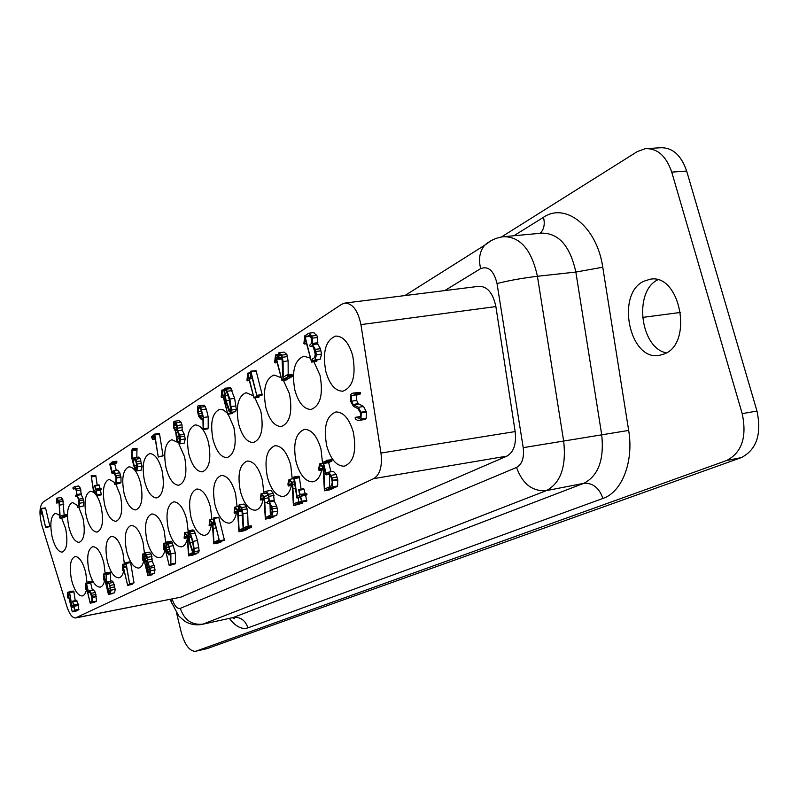 <?xml version="1.0" encoding="UTF-8"?>
<svg xmlns="http://www.w3.org/2000/svg" width="799" height="799" viewBox="0 0 799 799"><rect width="100%" height="100%" fill="white"/><g stroke="black" fill="none" stroke-linecap="round" stroke-linejoin="round"><path stroke-width="1.2" d="M196.085 651.135L726.661 460.504L741.292 457.617L207.041 648.638L195.166 651.355C189.313 650.975 184.649 644.553 181.183 632.099L176.639 613.242M742.201 413.662L756.973 411.026L686.661 171.046L671.739 172.125L742.201 413.662C747.085 436.963 741.901 452.574 726.661 460.504M756.973 411.026C761.837 434.177 756.613 449.707 741.292 457.617M671.739 172.125C666.196 155.945 657.357 148.125 645.222 148.694L637.292 151.6L501.363 237.023M686.661 171.046C681.128 154.966 672.269 147.206 660.074 147.775L647.47 148.554M664.538 353.867C693.602 342.961 680.059 273.098 650.126 279.241L643.724 281.278C615.649 294.052 629.442 360.958 659.095 355.435L664.538 353.867M657.697 279.84C633.397 291.495 640.219 348.004 666.416 352.878M195.955 651.175L207.041 648.638M227.236 413.093L223.55 410.037L219.865 409.288C212.224 412.644 209.947 422.771 213.043 439.69C216.369 451.465 221.023 457.457 227.026 457.647C234.656 454.431 236.923 444.274 233.837 427.155L228.105 414.182M326.761 445.992C330.706 459.325 336.489 466.067 344.119 466.216C353.727 462.551 356.783 451.175 353.298 432.069C349.253 418.686 343.47 411.984 335.95 411.954C326.322 415.79 323.265 427.135 326.761 445.992M105.198 573.672L103.85 562.965C100.994 552.389 97.338 546.955 92.874 546.656C87.74 549.033 86.442 557.073 88.969 570.766C91.775 581.302 95.431 586.766 99.945 587.145C102.252 586.766 103.85 584.359 104.729 579.914M87.011 582.461L85.693 572.484C82.926 562.136 79.411 556.803 75.146 556.484C70.282 558.781 69.074 566.591 71.54 579.914C74.267 590.231 77.783 595.585 82.087 595.974C84.285 595.625 85.783 593.297 86.602 588.993M59.675 515.325L55.62 513.248C50.836 515.605 49.658 523.435 52.095 536.748C54.692 546.676 58.037 551.809 62.122 552.149C66.906 549.882 68.075 542.022 65.638 528.588L61.643 518.032M177.518 442.286L171.815 439.69C165.093 442.726 163.176 452.164 166.072 468.014C169.188 479.27 173.443 485.013 178.856 485.263C185.578 482.346 187.485 472.878 184.589 456.848L178.866 443.835M325.852 371.665C329.687 384.639 335.36 391.15 342.881 391.2C352.948 387.215 356.214 375.31 352.669 355.495C348.734 342.481 343.061 336.009 335.65 336.069C325.553 340.254 322.287 352.119 325.852 371.665M280.849 377.557L274.047 375.021C265.308 378.746 262.591 389.672 265.907 407.81C269.473 420.164 274.596 426.396 281.288 426.536C290.017 422.971 292.734 412.004 289.428 393.627L283.395 380.324M263.83 492.314L262.292 479.819C258.686 467.425 253.722 461.163 247.39 461.013C239.58 464.269 237.243 474.376 240.379 491.315C243.915 503.67 248.879 509.972 255.29 510.221C259.076 509.592 261.682 506.047 263.121 499.575M124.065 493.353C126.991 504.119 130.896 509.652 135.8 509.932C141.773 507.265 143.391 498.406 140.654 483.345C137.688 472.539 133.773 467.035 128.929 466.836C122.966 469.602 121.338 478.441 124.065 493.353M322.546 463.27L320.968 449.028C317.073 436.004 311.59 429.453 304.499 429.373C295.54 432.998 292.754 443.894 296.119 462.072C299.915 475.055 305.408 481.647 312.599 481.837C316.953 481.118 319.99 477.203 321.707 470.102M188.884 454.261C192.1 465.767 196.554 471.63 202.247 471.859C209.398 468.793 211.485 458.996 208.489 442.436C205.213 430.901 200.759 425.068 195.136 424.928C187.975 428.114 185.897 437.892 188.884 454.261M310.152 358.082L303.83 356.184C294.451 360.129 291.475 371.505 294.911 390.321C298.606 402.976 304 409.358 311.081 409.448C320.449 405.682 323.415 394.267 320 375.19L313.867 361.787M211.915 519.49L210.437 507.025C207.081 495.22 202.556 489.208 196.874 488.998C190.002 491.964 188.035 501.373 190.981 517.243C194.267 529.018 198.791 535.05 204.554 535.35C207.9 534.791 210.177 531.485 211.375 525.432M292.234 478.891L290.696 464.918C286.951 452.214 281.737 445.802 275.036 445.692C266.686 449.128 264.139 459.615 267.385 477.143C271.041 489.807 276.264 496.249 283.046 496.479C287.061 495.809 289.857 492.144 291.445 485.482M144.499 481.028C147.515 492.034 151.59 497.667 156.744 497.937C163.066 495.15 164.824 485.992 162.017 470.461C158.951 459.425 154.866 453.822 149.783 453.632C143.45 456.529 141.693 465.667 144.499 481.028M165.713 542.791L164.284 531.245C161.148 519.969 157.013 514.196 151.87 513.947C145.788 516.643 144.12 525.452 146.886 540.374C149.962 551.62 154.107 557.412 159.311 557.752C162.047 557.322 163.965 554.636 165.063 549.722M93.473 492.154L90.407 491.225C85.084 493.762 83.705 502.072 86.272 516.134C89.029 526.471 92.634 531.794 97.098 532.104C102.432 529.657 103.8 521.328 101.223 507.125C99.456 500.044 96.999 495.16 93.863 492.454M77.743 505.707L72.579 502.511C67.535 504.948 66.267 513.018 68.764 526.701C71.441 536.818 74.916 542.042 79.181 542.371C84.225 540.014 85.493 531.934 82.986 518.122L78.751 507.185M144.459 553.387L143.061 542.381C140.025 531.355 136.06 525.702 131.166 525.422C125.423 528.009 123.885 536.548 126.572 551.04C129.548 562.037 133.523 567.719 138.477 568.069C141.053 567.66 142.861 565.073 143.88 560.319M114.746 482.576L109.163 479.34C103.53 481.997 102.042 490.566 104.689 505.038C107.515 515.585 111.271 521.008 115.955 521.308C121.588 518.751 123.076 510.162 120.419 495.55L115.825 484.084M253.053 395.665L246.112 392.689C237.952 396.214 235.475 406.731 238.671 424.239C242.107 436.294 247.001 442.406 253.323 442.566C261.483 439.19 263.96 428.634 260.764 410.916L254.911 397.802M237.093 506.696L235.585 493.832C232.11 481.737 227.375 475.605 221.383 475.425C214.062 478.521 211.925 488.269 214.961 504.658C218.367 516.713 223.101 522.886 229.173 523.155C232.739 522.566 235.176 519.12 236.484 512.838M124.314 563.445L122.946 552.938C120 542.141 116.195 536.598 111.52 536.319C106.097 538.796 104.689 547.075 107.286 561.158C110.182 571.914 113.987 577.487 118.711 577.847C121.158 577.457 122.846 574.97 123.795 570.376M188.165 531.295L186.706 519.48C183.47 507.944 179.146 502.052 173.743 501.822C167.281 504.648 165.473 513.747 168.319 529.128C171.505 540.633 175.83 546.546 181.303 546.866C184.209 546.406 186.257 543.61 187.455 538.496M341.553 304.349L43.016 502.162C39.391 506.296 39.021 514.027 41.898 525.352L66.996 606.771C69.433 614.111 72.24 617.847 75.396 617.977L373.712 478.631C380.034 474.666 382.451 466.137 380.963 453.053L360.928 324.624C357.982 310.481 352.599 303.3 344.788 303.101L341.553 304.349M279.151 352.729L284.104 352.089L286.871 354.466L281.857 355.106L283.106 361.557L283.186 377.288L286.911 374.961L287.5 376.459L287.4 377.138L283.006 379.465L282.007 357.962L281.078 355.645L279.45 354.566L278.022 359.49L277.403 357.622L278.721 352.868L281.857 355.106M288.179 374.781L288.119 360.898L286.871 354.466M283.006 379.465L288 378.776L292.414 376.449L291.925 374.282L286.911 374.961M147.875 575.65L143.161 556.474L142.981 560.369L142.532 559.909L142.761 554.037L147.875 575.65L152.239 574.781L152.309 573.932M219.535 541.342L224.179 540.454L224.359 539.844L218.766 517.263L213.822 517.812L219.535 541.342L214.252 520.469L213.982 524.763L213.453 524.284L213.822 517.812M129.668 584.099L134.002 582.89L130.617 562.566L130.277 561.767L125.982 562.596L129.668 584.099L125.962 563.904L123.815 564.993L124.225 567.4L123.316 564.494L125.982 562.596M188.564 555.884L187.246 537.258L186.477 535.11L184.988 533.912L184.11 538.126L184.649 532.683L187.046 535.2L187.675 537.178L188.734 554.416L191.4 553.128L191.81 554.246L188.564 555.884L193.098 555.015L196.284 553.837L196.314 553.188M238.921 531.764L237.633 511.939L236.794 509.672L235.136 508.424L234.097 512.958L234.766 507.135L237.423 509.742L238.112 511.829L239.121 530.196L242.127 528.748L242.576 529.927L238.921 531.764L243.645 530.876L247.241 529.537L247.3 528.938M203.146 429.572L207.84 428.863L208.199 428.074L208.199 416.798L206.282 409.048L204.464 405.313L198.242 405.582L199.77 405.982L200.639 407.24L203.495 417.487L203.146 429.572L202.916 418.047L201.048 419.155L198.931 416.758L197.533 411.845L197.593 406.541L198.242 405.582M328.509 472.219L333.413 471.35L336.199 474.456L331.136 475.335L332.694 480.808L332.544 486.871L329.588 488.339L329.228 486.871L331.555 485.762L332.244 482.296L331.775 479.859L331.046 477.083L328.519 473.767L325.842 474.526L322.846 462.301L326.911 460.564L326.851 461.832L323.585 463.48L326.092 473.278L328.349 472.219L331.136 475.335M329.588 488.339L336.868 486.781L337.607 485.962L337.767 479.919L336.199 474.456M330.986 471.77L328.639 462.631L331.915 460.973L331.975 459.705L326.631 460.294M178.806 420.654L180.983 422.102L176.379 422.771L177.768 428.164L177.538 430.841L179.715 435.036L180.624 439.62L179.685 443.805L176.739 440.359L175.73 431.999L173.653 427.884L173.773 421.832L174.482 421.253L176.379 422.771M179.356 443.924L184.289 443.095L185.228 438.921L184.319 434.336L182.142 430.152L181.992 424.828L180.983 422.102M355.335 394.686L360.539 393.927L360.369 392.389L354.017 392.968L355.165 393.148L355.335 394.686L351.979 395.495C351.17 396.943 351.011 398.851 351.51 401.208L353.088 404.454L358.391 407.3L361.238 412.863L360.958 419.105L359.95 420.254L357.513 420.304L355.315 418.926L355.215 417.358L359.66 418.247C360.539 416.808 360.729 414.851 360.229 412.394L357.792 408.529L353.438 406.361L350.691 401.478L350.771 394.576L351.81 393.418L354.017 392.968M359.95 420.254L365.153 419.445L366.162 418.296L366.451 412.064L363.585 406.511L358.272 403.675L356.694 400.439C356.204 398.092 356.364 396.184 357.173 394.736L359.38 394.097M355.435 417.378L360.399 416.559L355.215 417.358M144.879 552.978L149.283 552.139L151.071 553.847L146.686 554.676L147.885 562.196L150.641 570.736L149.773 574.441L147.376 570.756L146.347 562.955L144.499 558.861L144.469 553.367L144.909 552.968L146.686 554.676M149.862 574.421L154.317 573.532L155.026 569.877L154.147 565.552L152.259 561.357L151.071 553.847M127.65 585.327L123.096 566.631L122.946 570.416L122.507 569.967L122.706 564.264L127.65 585.327L131.935 584.469L131.995 583.64M170.856 564.713L175.321 563.844L175.59 563.175L175.341 552.948L171.955 541.882L170.656 541.253L166.192 542.092L168.249 543.999L170.876 553.807L170.856 564.713L170.477 554.316L168.998 555.005L167.041 552.459L165.743 547.705L166.192 542.092M45.723 527.55L49.838 526.291L45.553 507.934L41.308 508.384L45.653 527.53L41.538 510.361L41.019 513.607L41.308 508.384M169.198 565.432L164.324 545.757L164.125 549.762L163.645 549.303L163.915 543.25L169.198 565.432L173.812 564.134M230.512 412.474L235.535 411.705L236.294 409.358L234.646 398.351L230.492 387.725L224.709 388.244L226.307 389.183L229.842 399.021L231.49 410.057L230.731 412.404L229.133 411.415L225.588 401.517L224 390.941L224.709 388.244M311.58 362.087L305.128 338.536L304.569 343.77L303.87 343.4L304.858 335.74L311.58 362.087L316.684 361.418L316.863 360.429M315.495 355.116L313.348 346.746M312 341.513L310.651 336.309M108.454 594.516L104.05 576.279L103.5 579.515L103.67 573.972L108.454 594.516L112.779 593.168M281.967 380.514L275.785 357.662L275.285 362.706L274.626 362.337L275.525 354.956L281.967 380.514L286.961 379.835L287.141 378.896M282.337 360.029L282.067 358.971M72.27 611.834L68.125 594.476L67.655 597.522L67.765 592.269L72.27 611.834L76.314 611.005L76.374 610.346M324.404 490.816L323.196 468.933L322.227 466.456L320.269 465.168L318.941 470.231L318.641 468.454L319.84 463.76L322.986 466.516L323.765 468.793L324.674 489.068L328.299 487.32L328.818 488.598L324.404 490.816L329.438 489.917L333.762 488.259L333.842 487.58M329.677 486.661L329.408 474.316M257.038 396.034L261.942 395.335L262.142 394.566L256.089 370.756L250.826 371.136L256.918 396.024L251.086 373.762L250.626 378.656L250.007 378.277L250.826 371.136M111.98 580.883L107.765 581.712L111.98 580.883L113.478 582.381L115.206 589.362L114.597 592.808L110.342 593.657L108.674 591.919L106.207 582.491L106.107 572.723L106.517 582.311L107.765 581.712L109.263 583.21L110.991 590.201L110.382 593.657M110.662 581.143L110.582 572.174L106.107 572.723M158.502 457.008L163.066 455.899L159.58 434.247L159.211 433.438L154.686 434.117L158.252 457.018L154.716 435.884L152.269 437.472L152.519 439.49L151.51 436.733L154.686 434.117M298.566 502.062L298.456 497.777M293.423 505.657L292.184 484.514L291.265 482.117L289.418 480.848L288.199 485.712L287.91 483.984L289.008 479.47L291.975 482.177L292.724 484.394L293.672 503.969L297.068 502.331L297.558 503.58L293.423 505.657L302.402 503.22L302.332 501.942M301.822 502.032L306.776 501.133L305.598 495.36L306.826 494.771L306.786 493.642L301.523 494.241L301.872 495.66L300.634 496.259L301.822 502.032L300.124 496.509L296.928 498.057L293.702 477.532L293.792 477.033L294.312 477.562L297.058 496.409L299.765 495.09L298.666 489.567L300.284 494.841L301.523 494.241M301.083 489.138L299.265 476.713L298.746 476.184L293.792 477.033M305.148 493.592L303.79 488.768L298.666 489.567M77.743 604.184L76.694 600.339L72.629 601.148L73.728 605.203L74.627 605.103L73.977 606.281L74.746 610.616L73.688 606.421L71.63 606.86L69.413 591.43L71.89 606.101L73.438 605.342L72.629 601.148M74.846 610.666L78.901 609.837L78.042 605.452L78.811 604.833L78.502 604.034L74.437 604.853M75.236 600.628L73.778 591.07L69.413 591.43M313.627 332.734L316.823 335.4L311.7 336.019L312.439 338.147L312.509 344.559L315.325 349.353L316.434 354.766L315.066 359.92L312.679 360.978L312.209 360.229L312.219 359.141L314.706 357.582L315.365 353.088L314.327 348.764L312.229 345.797L310.621 346.436L309.792 345.957L309.792 345.078L311.77 343.101L311.7 338.576L309.383 335.181L306.486 336.818L305.987 336.039L306.037 334.981L308.933 333.203L311.7 336.019M312.679 360.978L320.189 359.25L321.558 354.107L320.449 348.704L317.632 343.91L317.563 337.508L316.823 335.4M60.085 518.301L64.17 517.592L66.736 515.844L66.347 514.686L62.252 515.385L62.602 517.043L59.845 517.922L59.136 503.879L58.277 500.534L57.218 499.565L56.359 502.851L56.809 498.226L59.226 501.872L60.125 516.713L62.252 515.385M56.999 498.167L61.084 497.497L62.811 499.535L58.717 500.224M64.17 515.055L62.811 499.535M198.512 552.758L199.151 550.761L197.533 540.514L194.367 531.015L193.008 529.897L188.454 530.746L189.802 531.854L192.978 541.372L194.596 551.63L193.947 553.637L192.659 552.459L189.473 542.891L187.925 533.063L188.454 530.746M78.582 486.022L80.509 488.319L76.344 488.998L77.064 495.33L78.831 499.145L79.63 503.22L78.991 506.846L77.633 507.375L77.333 506.776L77.313 505.977L78.711 505.098L78.232 498.606L76.934 496.209L75.515 496.059L76.584 494.182L76.414 490.866L74.966 488.129L73.328 489.008L73.019 488.389L73.019 487.61L74.587 486.641L76.344 488.998M77.633 507.375L83.156 506.137L83.805 502.521L83.006 498.446L81.228 494.641L80.509 488.319M97.168 485.103L95.79 475.445L91.186 475.705L93.643 490.856L95.441 489.727L94.701 485.502L95.87 489.447L96.639 488.968L97.029 490.027L96.21 490.876L97.088 495.58L95.78 491.155L93.663 492.484L91.186 475.705M100.035 488.409L99.086 484.853L94.701 485.502M97.088 495.58L101.333 494.871L100.454 490.177L101.273 489.318L100.894 488.259L96.639 488.968M227.725 414.232L222.122 392.639L221.722 397.343L221.133 396.973L221.872 390.102L227.725 414.232L232.619 413.512L232.649 412.154M265.348 519.11L264.079 498.646L263.201 496.309L261.453 495.06L260.324 499.745L261.063 493.722L263.87 496.379L264.579 498.526L265.568 517.482L268.764 515.944L269.233 517.153L265.348 519.11L270.172 518.211L273.977 516.773L274.047 516.154M270.352 515.185L270.012 503.989M116.294 470.481L114.766 464.099L116.844 462.751L116.594 461.223L112.26 461.902L112.509 463.43L110.442 464.778L112.11 471.79L113.568 470.911L115.465 473.477L116.644 477.992L116.684 482.996L114.736 484.264L114.417 483.645L114.397 482.796L115.935 481.837L115.985 477.173L113.748 472.479L111.94 473.168L109.763 464.089L112.26 461.902M117.713 470.281L119.8 472.778L115.465 473.477M114.736 484.264L119.061 483.555L121.019 482.286L120.979 477.283L119.8 472.778M132.264 448.798L132.464 450.556C131.945 452.524 131.965 455.23 132.514 458.696L134.062 457.777L135.67 459.225L136.519 461.632L137.588 466.816L136.799 470.861L134.821 469.333L132.155 459.505C131.286 455.829 131.326 452.264 132.264 448.798L136.989 448.339L136.809 457.348M134.212 457.767L138.487 457.078L140.095 458.526L135.67 459.225M136.609 470.911L141.223 470.152L142.012 466.107L140.095 458.526M92.364 590.201L90.706 583.1L92.554 582.171L92.384 581.023L88.25 581.832L88.419 582.98L86.582 583.909L88.319 591.34L89.548 590.761L91.286 593.287L92.354 597.452L92.444 601.897L90.776 602.736L90.527 602.256L91.835 600.998L91.795 596.673L89.698 591.909L88.2 592.249L86.122 583.43L88.25 581.832M89.588 590.761L93.683 589.942L95.431 592.459L91.286 593.287M90.776 602.736L96.579 601.058L95.431 592.459M218.546 540.593L218.427 537.457M213.762 543.819L212.454 524.593L211.655 522.386L210.077 521.158L209.118 525.532L209.718 519.899L212.244 522.466L212.904 524.494L213.942 542.301L216.779 540.933L217.208 542.082L213.762 543.819L218.387 542.94L221.772 541.682L221.792 540.913M239.31 504.888L244.055 504.039L246.482 506.716L241.717 507.575L242.926 513.707L243.415 528.129L246.462 526.661L246.911 527.849L243.216 529.707L241.927 509.772L241.088 507.495L239.52 506.236L238.681 511.07L238.082 509.173L239.041 504.948L241.717 507.575M248.129 526.351L247.68 512.838L246.482 506.716M243.216 529.707L251.585 527.46L251.216 525.772L246.462 526.661M90.207 603.245L85.942 585.447L85.433 588.593L85.573 583.2L90.207 603.245L94.452 601.987M253.972 397.942L248.04 375.74L247.59 380.614L246.971 380.244L247.78 373.133L253.972 397.942L258.866 397.243L258.876 395.775M266.187 491.235L270.871 490.386L273.368 493.412L268.504 494.271L269.433 502.062L271.83 506.896L272.878 511.959L271.86 516.374L269.902 516.923L269.583 515.545L271.67 514.546L272.139 510.531L271.161 506.386L269.303 503.31L267.355 503.44L267.206 502.281L265.108 502.671M269.902 516.923L276.714 515.475L277.732 511.07L276.684 506.017L274.287 501.193L273.368 493.412M344.788 303.101L479.06 286.292C487.41 286.372 493.013 293.133 495.879 306.576L515.155 431.58C516.484 444.034 513.727 452.224 506.906 456.129L373.712 478.631M75.825 617.897L180.874 597.173L506.906 456.129M279.77 354.576L279.151 354.656M292.414 376.449L287.4 377.138M292.514 375.77L287.5 376.459M292.294 374.841L287.27 375.52M288.119 360.898L283.106 361.557M287.63 356.594L282.616 357.243M282.167 358.961L278.022 359.49M282.067 358.322L278.192 358.821M281.817 357.493L278.132 357.972M144.04 560.159L142.981 560.369M152.389 574.671L148.025 575.54M152.379 574.231L148.015 575.1M144.14 554.456L143.121 554.656M144.2 554.097L143.011 554.326M144.289 553.747L142.761 554.037M144.07 560.289L142.911 560.508M224.369 540.334L219.715 541.213M224.359 539.844L219.705 540.733M218.876 517.572L214.222 518.421M218.766 517.263L214.112 518.112M215.281 524.663L213.892 524.923M215.251 524.524L213.982 524.763M126.072 564.563L123.815 564.993M134.002 582.89L129.718 583.749M130.617 562.566L126.322 563.385M130.487 562.067L126.192 562.886M126.482 566.97L124.225 567.4M126.402 566.501L124.264 566.91M196.284 553.837L191.74 554.716M196.354 553.367L191.81 554.246M193.188 553.268L191.66 553.567M192.879 552.848L191.4 553.128M189.023 540.793L188.165 540.953M188.374 537.038L187.675 537.178M188.115 535L187.046 535.2M187.965 532.064L184.889 532.633M187.346 537.827L184.389 538.376M187.246 537.248L184.479 537.767M242.796 528.618L242.127 528.748M242.367 515.165L238.621 515.844M242.147 511.1L238.112 511.829M238.132 509.612L237.423 509.742M238.182 506.506L235.026 507.065M237.742 512.608L234.417 513.218M237.643 511.989L234.526 512.559M247.241 529.537L242.497 530.426M247.32 529.028L242.576 529.927M198.681 413.872L199.291 415.81L200.978 417.388L202.566 416.379L200.879 409.627L198.941 407.1L198.182 407.88L198.681 413.872L201.837 413.413M202.317 415.37L199.291 415.81M199.211 407.12L198.651 407.2M199.87 407.64L198.182 407.88M201.258 411.086L198.112 411.535M203.046 418.806L201.318 419.056M208.199 428.074L203.505 428.773M206.282 409.048L201.578 409.727M205.343 406.561L200.639 407.24M204.464 405.313L199.77 405.982M328.639 462.631L323.585 463.48M331.915 460.973L326.851 461.832M332.054 460.204L326.991 461.053M331.975 459.705L326.911 460.564M329.578 474.286L326.162 474.886M336.868 486.781L331.805 487.68M337.607 485.962L332.544 486.871M337.767 479.919L332.694 480.808M337.617 479.4L332.544 480.289M337.048 477.073L331.984 477.952M176.998 439.07L178.357 441.977L179.326 442.207L179.795 437.922L178.417 433.238L177.018 432.029L176.359 436.334L176.998 439.07L179.915 438.621M174.202 427.595L176.269 430.561L177.118 427.575L174.871 422.771L173.902 425.667L174.202 427.595L177.058 427.165M179.615 441.777L178.357 441.977M179.306 435.884L176.359 436.334M179.525 436.813L176.559 437.263M177.088 428.953L174.801 429.293M175.171 422.821L174.601 422.901M176.689 425.248L173.902 425.667M184.289 443.095L179.685 443.805M185.228 438.921L180.624 439.62M184.759 436.144L180.155 436.843M182.142 430.152L177.538 430.841M182.372 427.485L177.768 428.164M181.992 424.828L177.378 425.517M360.659 392.868L355.455 393.627M360.639 393.787L355.435 394.546M360.369 392.389L355.165 393.148M366.162 418.296L360.958 419.105M366.451 412.064L361.238 412.863M366.292 411.395L361.088 412.194M363.585 406.511L358.391 407.3M358.721 404.044L353.528 404.823M358.272 403.675L353.088 404.454M356.694 400.439L351.51 401.208M357.173 394.736L351.979 395.495M357.433 394.596L352.239 395.355M147.126 568.169L148.794 572.823L149.673 573.193L150.052 569.278L148.754 564.693L147.316 563.375L146.926 567.27L147.126 568.169L149.673 567.67M144.889 558.811L146.966 562.216L147.555 559.38L145.268 554.087L144.889 558.811L147.376 558.331M150.092 572.573L148.794 572.823M149.443 566.781L146.926 567.27M147.595 560.239L145.488 560.648M146.896 556.364L144.559 556.803M154.317 573.532L149.942 574.391M155.026 569.877L150.641 570.736M154.557 567.27L150.182 568.119M154.147 565.552L149.763 566.401M152.259 561.357L147.885 562.196M152.369 558.97L147.985 559.819M151.98 556.504L147.595 557.342M123.316 564.144L122.706 564.264M123.975 570.336L122.876 570.556M123.945 570.226L122.946 570.416M132.085 584.369L127.8 585.218M132.065 583.939L127.78 584.798M166.681 549.852L168.849 553.747L170.267 553.048L168.569 546.107L166.661 543.26L166.082 543.879L166.681 549.852L169.378 549.342M169.867 551.38L167.291 551.879M167.361 543.64L166.082 543.879M168.789 546.955L166.102 547.455M175.59 563.175L171.136 564.044M175.341 552.948L170.876 553.807M173.563 545.587L169.098 546.426M172.714 543.16L168.249 543.999M171.955 541.882L167.49 542.721M42.367 513.917L41.338 514.087M42.337 513.787L41.398 513.947M49.828 526.691L45.813 527.4M49.838 526.291L45.823 526.99M45.623 508.154L41.608 508.833M45.553 507.934L41.528 508.613M165.273 549.682L164.045 549.912M165.243 549.552L164.125 549.762M173.822 564.454L169.368 565.322M170.776 564.593L169.348 564.873M165.503 543.63L164.284 543.859M165.563 543.28L164.175 543.54M165.643 542.93L163.915 543.25M226.117 400.858L229.553 410.406L230.282 410.706L230.741 409.577L229.193 399.22L225.787 389.772L225.008 389.473L224.599 390.541L226.117 400.858L229.453 400.389M230.462 410.267L229.553 410.406M226.067 390.341L224.599 390.541M227.985 395.135L225.088 395.535M235.535 411.705L230.731 412.404M236.294 409.358L231.49 410.057M236.005 405.912L231.191 406.601M234.646 398.351L229.842 399.021M232.05 390.591L227.246 391.25M231.111 388.524L226.307 389.183M230.492 387.725L225.688 388.384M316.863 361.168L311.77 361.837M316.903 360.579L311.8 361.248M306.127 336.259L305.398 336.349M305.997 335.92L305.258 336.009M306.007 335.6L304.858 335.74M306.466 343.74L304.429 343.989M306.417 343.54L304.569 343.77M104.899 579.884L103.85 580.094M104.869 579.774L103.92 579.954M112.799 593.567L108.594 594.416M110.242 593.667L108.584 593.997M105.708 574.121L103.98 574.461M105.758 573.882L103.9 574.241M105.828 573.552L103.67 573.972M277.013 362.486L275.285 362.706M287.141 379.595L282.147 380.284M287.171 379.026L282.177 379.715M277.533 355.365L276.035 355.555M277.603 355.006L275.905 355.225M277.682 354.686L275.525 354.956M277.063 362.676L275.156 362.916M68.894 597.782L68.035 597.952M76.434 610.915L72.389 611.744M76.414 610.526L72.369 611.355M69.453 592.379L68.035 592.668M69.433 592.249L67.975 592.538M69.393 591.949L67.765 592.269M68.924 597.892L67.975 598.071M329.178 487.16L328.299 487.32M325.423 473.018L324.324 473.208M324.314 468.693L323.765 468.793M323.725 466.386L322.986 466.516M322.906 463.21L320.159 463.67M323.345 469.822L319.32 470.511M323.235 469.133L319.46 469.772M333.762 488.259L328.719 489.158M333.872 487.7L328.818 488.598M329.188 487.71L328.639 487.809M256.089 370.756L251.186 371.405M252.304 378.616L250.506 378.856M252.254 378.436L250.626 378.656M262.112 395.115L257.208 395.805M262.142 394.566L257.238 395.255M256.209 371.046L251.305 371.695M106.786 583.44L108.514 590.501L110.122 592.518L110.472 589.093L109.303 584.289L108.035 582.821L106.786 583.44L108.594 583.08M110.382 588.633L108.115 589.083M110.592 590.081L108.514 590.501M115.206 589.362L110.991 590.201M114.756 586.856L110.542 587.694M114.237 584.628L110.012 585.457M113.478 582.381L109.263 583.21M110.532 573.642L106.317 574.461M110.731 572.933L106.517 573.752M110.671 572.464L106.457 573.283M110.582 572.174L106.367 572.993M154.906 437.083L152.269 437.472M163.066 455.899L158.562 456.609M159.58 434.247L155.066 434.916M159.44 433.717L154.926 434.396M155.226 439.08L152.519 439.49M155.156 438.641L152.649 439.021M293.852 478.611L289.308 479.4M294.312 481.777L291.975 482.177M292.324 485.323L288.549 485.982M292.214 484.663L288.689 485.283M302.402 503.22L297.468 504.119M302.501 502.681L297.558 503.58M301.772 502.012L297.388 502.811M301.423 501.542L297.068 502.331M295.24 488.309L293.263 488.658M294.631 484.054L292.724 484.394M304.069 489.378L299.116 490.256M303.79 488.768L298.836 489.647M299.425 477.702L294.471 478.561M299.265 476.713L294.312 477.562M300.364 497.437L296.928 498.057M306.856 500.324L301.892 501.223M305.598 495.36L300.634 496.259M306.826 494.771L301.872 495.66M306.956 494.371L301.992 495.26M306.786 493.642L301.822 494.531M73.907 591.819L69.853 592.618M73.778 591.07L69.733 591.869M73.808 606.91L71.86 607.31M78.921 609.238L74.866 610.066M78.042 605.452L73.977 606.281M78.741 605.113L74.687 605.942M78.811 604.833L74.746 605.652M78.682 604.274L74.627 605.103M76.974 600.888L72.919 601.697M76.794 600.409L72.729 601.228M312.799 346.167L310.621 346.436M312.619 346.017L310.951 346.227M312.339 345.847L311.27 345.987M320.189 359.25L315.066 359.92M321.558 354.107L316.434 354.766M320.988 350.811L315.865 351.47M320.449 348.704L315.325 349.353M317.632 343.91L312.509 344.559M317.902 342.731L312.779 343.37M317.563 337.508L312.439 338.147M310.721 336.299L306.486 336.818M63.73 504.419L59.635 505.108M63.321 501.193L59.226 501.872M58.936 502.651L56.579 503.04M58.836 502.201L56.659 502.561M58.637 501.592L56.599 501.932M66.697 516.334L62.602 517.043M66.736 515.844L62.642 516.554M66.577 515.135L62.482 515.834M189.852 542.601L192.958 551.66L193.618 552.039L194.007 551.08L192.569 541.542L189.493 532.573L188.794 532.204L189.852 542.601L192.689 542.062M193.837 551.49L192.958 551.66M189.633 532.883L188.444 533.113M191.311 537.218L188.904 537.667M198.571 552.748L194.017 553.627M199.151 550.761L194.596 551.63M198.831 547.595L194.277 548.464M197.533 540.514L192.978 541.372M195.196 533.043L190.631 533.892M194.367 531.015L189.802 531.854M193.827 530.186L189.273 531.025M77.074 496.329L76.015 496.509M76.994 496.259L76.205 496.389M83.156 506.137L78.991 506.846M83.805 502.521L79.63 503.22M83.386 500.054L79.211 500.753M83.006 498.446L78.831 499.145M81.228 494.641L77.064 495.33M81.358 493.802L77.183 494.491M80.999 489.947L76.834 490.636M75.505 488.648L73.328 489.008M96 492.094L93.663 492.484M101.403 494.191L97.158 494.901M100.454 490.177L96.21 490.876M101.223 489.697L96.969 490.396M101.273 489.318L97.029 490.027M101.213 488.908L96.959 489.607M101.113 488.579L96.859 489.288M99.296 485.293L95.051 485.992M99.086 484.853L94.831 485.542M95.91 476.224L91.675 476.903M95.79 475.445L91.545 476.134M223.291 397.303L221.613 397.532M223.251 397.133L221.722 397.343M232.619 413.512L227.825 414.212M232.769 413.293L227.985 414.002M232.799 412.763L228.005 413.463M224.04 390.411L222.322 390.651M224.06 390.112L222.212 390.361M224.08 389.802L221.872 390.102M269.533 515.804L268.764 515.944M268.913 497.757L264.579 498.526M268.414 495.58L263.87 496.379M263.8 493.223L261.343 493.652M264.199 499.385L260.664 500.014M264.089 498.746L260.784 499.335M273.977 516.773L269.143 517.672M274.067 516.254L269.233 517.153M120.539 482.966L116.215 483.685M121.019 482.286L116.684 482.996M120.979 477.283L116.644 477.992M120.869 476.853L116.534 477.562M120.429 474.936L116.095 475.635M114.766 464.099L110.442 464.778M116.844 462.751L112.509 463.43M116.904 461.832L112.569 462.511M116.804 461.512L112.469 462.192M114.597 473.048L112.17 473.437M132.874 460.194L134.691 467.465L136.17 469.422L136.879 465.607L135.65 460.663L134.352 459.295L132.874 460.194L135.211 459.834M136.879 465.617L134.272 466.027M137.019 467.095L134.691 467.465M136.889 449.877L132.464 450.556M137.138 449.098L132.714 449.777M137.078 448.619L132.654 449.298M136.989 448.339L132.564 449.018M141.223 470.152L136.799 470.861M142.012 466.107L137.588 466.816M141.533 463.36L137.108 464.059M140.944 460.933L136.519 461.632M90.187 592.179L88.399 592.528M96.18 601.597L92.045 602.436M96.579 601.058L92.444 601.897M96.489 596.613L92.354 597.452M96.389 596.224L92.255 597.053M95.99 594.456L91.855 595.285M90.706 583.1L86.582 583.909M92.554 582.171L88.419 582.98M92.624 581.542L88.479 582.351M92.554 581.243L88.419 582.052M212.464 524.613L209.518 525.153M212.564 525.213L209.418 525.792M221.772 541.682L217.138 542.561M221.852 541.193L217.208 542.082M219.375 540.933L217.048 541.372M219.206 540.474L216.779 540.933M216.08 527.899L213.413 528.389M213.493 524.384L212.904 524.494M213.483 522.236L212.244 522.466M213.663 519.17L209.977 519.839M242.047 510.461L238.681 511.07M241.937 509.842L238.791 510.411M251.585 527.46L246.831 528.349M251.665 526.95L246.911 527.849M251.505 526.231L246.741 527.12M247.68 512.838L242.926 513.707M247.171 508.813L242.407 509.672M86.761 588.963L85.763 589.153M86.731 588.853L85.833 589.033M94.472 602.316L90.347 603.155M86.112 583.09L85.573 583.2M249.258 380.574L247.47 380.813M249.208 380.394L247.59 380.614M259.026 397.023L254.142 397.712M259.056 396.474L254.162 397.163M250.467 373.413L248.259 373.702M250.506 373.083L248.139 373.393M250.536 372.763L247.78 373.133M267.206 502.281L268.854 500.773L268.664 496.419L266.556 492.703L264.109 493.702L263.78 492.334L266.017 491.235L268.504 494.271M276.714 515.475L271.86 516.374M277.732 511.07L272.878 511.959M277.183 508.014L272.329 508.903M276.684 506.017L271.83 506.896M274.287 501.193L269.433 502.062M274.466 500.184L269.613 501.053M274.027 495.44L269.173 496.299M267.176 493.163L264.109 493.702M269.383 503.36L267.945 503.62M269.193 503.31L268.214 503.49M229.363 618.416C235.655 626.606 241.837 629.752 247.92 627.864L602.945 498.426C621.962 492.154 633.967 461.702 628.663 430.421L602.756 267.226C597.073 226.956 565.652 201.947 543.45 217.318L513.867 235.745M360.928 324.624L495.879 306.576M172.105 598.96L172.394 599.859C174.691 606.211 177.328 609.048 180.314 608.369L516.544 467.455C522.117 464.329 524.344 457.727 523.225 447.66L497.018 283.525C493.872 270.711 488.419 265.737 480.678 268.604L444.763 290.586M515.155 431.58L380.963 453.053M180.874 597.173L76.205 617.747M180.314 608.369C184.289 620.054 191.83 625.307 202.916 624.139L546.286 490.646C560.608 483.155 566.411 466.726 563.704 441.348L537.407 276.274C531.635 249.947 520.419 236.754 503.779 236.684C496.549 237.533 490.157 240.399 484.603 245.293L491.015 240.749M516.544 467.455C522.476 483.884 532.394 491.615 546.286 490.646L583.779 483.335C592.708 482.736 599.1 487.76 602.945 498.426M172.394 599.859L171.116 601.657L178.826 616.069L184.919 621.382C190.012 624.339 195.495 625.397 201.378 624.528L233.208 617.517L583.779 483.335C598.351 475.864 604.324 459.625 601.697 434.636L575.849 272.059C570.126 246.132 558.821 233.168 541.932 233.148L505.038 236.564M170.357 599.31L171.585 603.085M480.678 268.604C478.341 259.136 479.65 251.365 484.603 245.293L404.853 295.58M602.756 267.226L575.849 272.059L537.407 276.274C522.466 278.092 509.003 280.509 497.018 283.525M628.663 430.421L523.225 447.66M540.154 233.308L540.813 232.669C544.169 228.744 545.048 223.63 543.45 217.318M247.92 627.864C245.313 620.214 240.409 616.768 233.208 617.517L202.497 624.289M186.946 536.429L184.389 536.898M237.333 511.12L234.427 511.64M208.199 416.798L203.495 417.487M184.319 434.336L179.715 435.036M150.082 569.417L147.545 569.907M322.896 468.164L319.36 468.763M291.885 483.725L288.589 484.304M263.77 497.837L260.684 498.386M212.154 523.764L209.428 524.264M241.628 508.953L238.691 509.482M642.486 317.433L680.648 312.419M344.858 466.097L344.119 466.216M100.444 587.045L99.945 587.145M255.98 510.102L255.29 510.221M313.328 481.707L312.599 481.837M205.193 535.23L204.554 535.35M283.755 496.349L283.046 496.479M159.89 557.642L159.311 557.752M139.036 567.959L138.477 568.069M229.842 523.035L229.173 523.155M119.241 577.747L118.711 577.847M181.912 546.756L181.303 546.866M539.685 233.348L540.813 232.669L541.932 233.148M232.579 617.757L234.696 618.756L232.449 617.767M279.101 352.729L284.104 352.089M201.048 419.155L203.056 418.856M328.349 472.219L333.413 471.35M174.482 421.253L179.076 420.584M144.909 552.968L149.283 552.139M308.933 333.203L314.047 332.584M74.587 486.641L78.761 485.962M113.568 470.911L117.902 470.221M134.062 457.777L138.487 457.078M89.548 590.761L93.683 589.942M266.017 491.235L270.871 490.386M659.095 355.435L659.784 355.335"/></g></svg>
